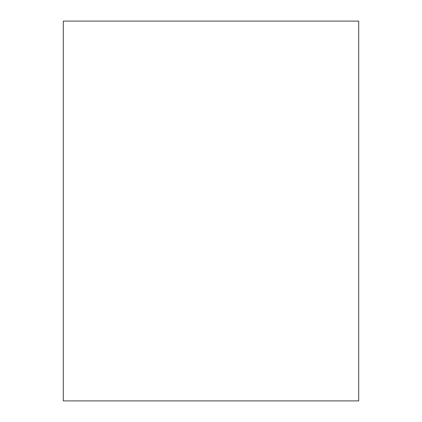 <?xml version="1.0" encoding="UTF-8"?>
<svg xmlns="http://www.w3.org/2000/svg" width="422" height="422" viewBox="0 0 422 422"><rect width="100%" height="100%" fill="white"/><g stroke="black" fill="none" stroke-linecap="round" stroke-linejoin="round"><path stroke-width="0.63" d="M63.3 21.1L63.3 400.9L358.7 400.9L358.7 21.1L63.3 21.1"/></g></svg>
